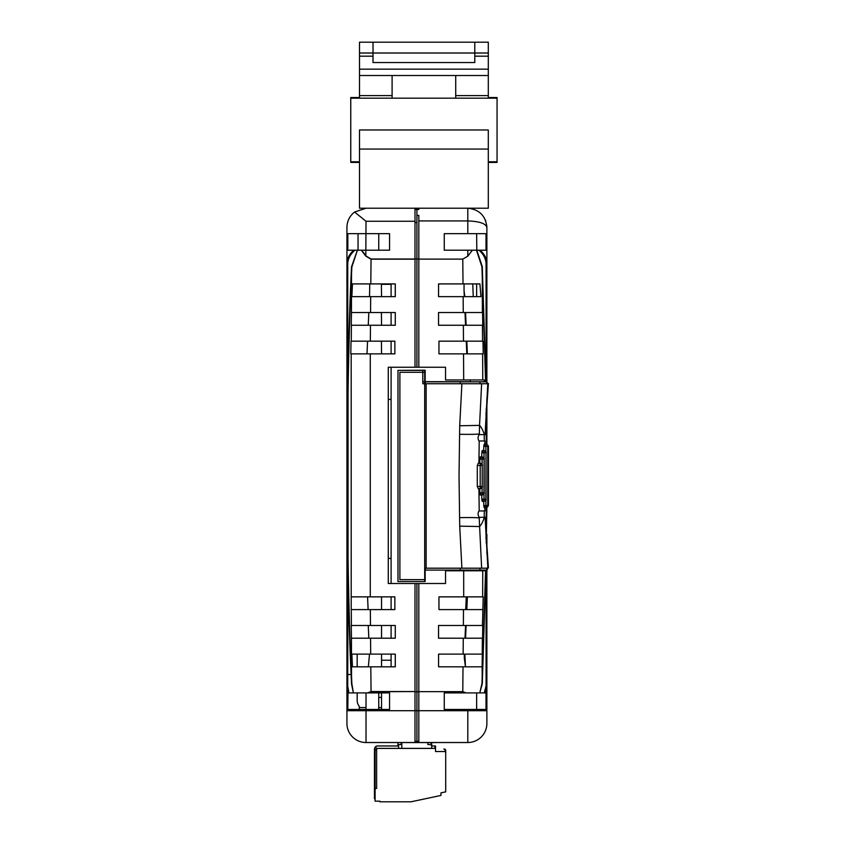 <?xml version="1.0" encoding="UTF-8"?>
<svg xmlns="http://www.w3.org/2000/svg" width="844" height="844" viewBox="0 0 844 844"><rect width="100%" height="100%" fill="white"/><g stroke="black" fill="none" stroke-linecap="round" stroke-linejoin="round"><path stroke-width="1.27" d="M415.005 691.553L415.005 583.51L388.282 583.51L388.282 367.235L415.005 367.235L415.005 259.192L371.054 259.192L365.8 256.133L361.285 250.204L357.402 250.204L351.864 266.989C350.102 301.487 348.836 343.265 348.055 392.312L348.055 558.433C348.751 603.312 349.88 641.989 351.442 674.472L351.864 683.788L353.404 692.913L367.53 692.913L371.054 691.553L415.005 691.553L371.054 691.742L367.91 692.913L389.559 692.913L389.559 709.456L347.823 709.456L347.971 692.913L346.937 686.784L346.937 534.357L346.937 660.979M370.273 353.879L394.865 353.879L394.865 341.166L351.009 341.166L350.809 353.879L370.273 353.879L370.273 596.866L394.855 596.866L394.855 609.59L370.347 609.59L370.463 625.488L395.277 625.488L395.277 638.212L370.558 638.212L370.685 654.111L351.874 654.111L352.444 666.834L370.801 666.834L371.054 691.742M353.404 692.913L351.547 684.02L351.104 674.472C349.564 642.147 348.435 603.502 347.739 558.538L347.517 534.189L346.937 534.357L346.937 264.024C346.884 258.981 349.142 254.371 353.699 250.204L347.823 250.204L347.823 233.661L389.559 233.661L389.559 250.204L361.622 250.204L366.022 255.964L371.054 259.013L370.801 283.911L352.444 283.911L351.874 296.634L370.685 296.634L370.558 312.533L351.463 312.533L351.252 325.257L370.463 325.257L370.347 341.166L367.562 341.166L367.003 353.879L351.188 353.879L351.209 609.59L370.347 609.59M370.463 325.257L395.277 325.257L395.277 312.533L368.817 312.533L368.258 325.257L352.022 325.257M369.767 283.911L369.514 296.634L395.287 296.634L395.287 283.911L370.801 283.911M363.975 692.913L357.181 692.913L357.191 700.805M415.005 691.742L415.005 742.53L389.654 742.53M351.104 674.472L347.739 674.472L347.739 686.214L348.899 692.913L353.066 692.913M370.463 625.488L351.252 625.488L351.452 638.212L370.558 638.212M467.798 742.53L467.798 710.722L486.882 710.722L486.882 686.425L486.882 723.445A19.085 19.085 0 0 1 467.798 742.53L366.022 742.53A19.085 19.085 0 0 1 346.937 723.445L346.937 686.784A0.791 0.57 180 0 1 347.739 686.214M359.101 706.069L359.27 706.27A8.904 8.904 0 0 1 357.181 700.552M359.27 709.456L359.27 706.27M347.971 692.913L348.899 692.913L347.971 692.913M351.547 266.757L357.402 250.204L354.87 250.204C350.038 254.498 347.665 259.298 347.739 264.594L347.739 392.217C348.519 343.16 349.785 301.34 351.547 266.757L351.452 312.533L353.668 312.533M415.005 208.215L415.005 259.192M415.005 221.255L366.022 221.255L354.575 212.034C349.648 215.937 347.106 221.022 346.937 227.3L346.937 264.024A0.791 0.57 -0 0 0 347.739 264.594M358.046 250.204L358.046 233.661M354.87 250.204L353.699 250.204M366.022 221.255L365.8 256.133M346.937 674.472L347.739 674.472L346.937 674.472L346.937 686.784M415.005 209.491L418.824 209.491L418.824 208.215L467.798 208.215C479.308 209.428 485.669 215.79 486.882 227.3L486.882 263.972A0.791 0.57 180 0 1 486.081 264.541C486.155 259.266 483.802 254.487 479.012 250.204L476.818 250.204L482.283 266.683L485.922 381.815M415.005 258.96L416.915 258.96L416.915 367.235L415.005 367.235L416.915 367.235L416.915 222.531L415.005 222.531M446.476 208.215L416.915 208.215L416.915 215.399L418.824 215.399L418.824 367.235L416.915 367.235M418.824 691.795L416.915 691.795L416.915 583.51L416.915 741.254L415.005 741.254L416.915 741.254L416.915 691.795L415.005 691.795M370.801 666.834L395.287 666.834L395.287 654.111L370.685 654.111M391.099 654.111L391.099 666.834L395.287 666.834L391.099 666.834L395.245 666.834L395.245 654.121M381.551 654.111L381.551 666.834L352.444 666.834M370.273 596.866L351.188 596.866M367.562 596.866L368.121 609.59L381.551 609.59L381.551 596.866M391.099 596.866L391.099 609.59L394.855 609.59M368.258 625.488L368.817 638.212L381.551 638.212L381.551 625.488M391.099 625.488L391.099 638.212L395.277 638.212M391.099 666.834L395.287 666.834L391.099 666.834M395.245 296.634L395.245 283.911M368.258 325.257L381.551 325.257L381.404 312.533M391.099 312.533L391.099 325.257L395.277 325.257M391.099 341.166L391.099 353.879L394.865 353.879L394.865 341.166M367.003 353.879L381.551 353.879L381.414 341.166M364.946 654.111L357.181 654.111L357.181 666.834M346.937 379.958L346.937 475.372M359.27 707.546L366.022 707.546M378.745 707.546L381.551 707.546M415.005 583.51L418.824 583.51L418.824 691.647L462.776 691.647L463.018 666.834L482.114 666.834L482.314 654.111L463.134 654.111L463.272 638.212L482.568 638.212L482.768 625.488L480.257 625.488L482.452 625.488L483.211 596.866L463.704 596.866L463.683 570.787L445.537 570.787L445.537 583.51L418.824 583.51L445.537 583.51M353.91 283.911L352.444 283.911M369.239 296.634L353.794 296.634M353.467 341.166L351.273 341.166L351.378 325.257M368.121 609.59L351.273 609.59L351.378 625.488M368.817 638.212L351.463 638.212L351.547 684.02M357.181 654.111L351.874 654.111M354.575 212.034L366.022 208.215L354.575 212.034M368.343 666.834L369.514 654.111M347.749 534.115L348.055 392.312M381.551 692.913L381.551 709.456M381.382 283.911L381.551 296.634M391.099 283.911L391.099 296.634M391.099 367.235L391.099 583.51M381.551 284.333L391.099 284.333M388.282 399.412L391.099 399.412M388.282 558.433L391.099 558.433M381.551 660.208L391.099 660.208M435.62 742.583L391.099 742.53M381.551 697.418L378.745 697.418M468.62 742.509L467.819 742.53M391.352 742.53L401.554 742.53M403.063 742.53L407.599 742.53M409.678 742.53L411.186 742.53M414.014 742.551L423.076 742.53M424.785 742.53L436.295 742.53M437.435 742.53L441.961 742.53M443.29 742.53L453.481 742.53M486.882 570.787L486.882 686.425L485.332 692.913L486.007 692.913L486.007 709.456L444.26 709.456L444.26 692.913L479.761 692.913L481.966 683.524L485.585 570.101M486.882 553.59L486.882 534.357L486.882 553.59M470.319 570.101L470.319 570.787L470.319 570.101M464.232 625.488L465.561 625.488L463.367 625.488L463.472 609.59L438.954 609.59L438.954 596.866L466.268 596.866L465.709 609.59L463.472 609.59L482.557 609.59M465.561 625.488L465.002 638.212L438.542 638.212L438.542 625.488L438.542 638.212M464.305 654.111L464.305 658.151L464.844 654.111M464.844 296.634L464.042 290.652L464.305 296.634M465.561 312.533L466.12 325.257L482.768 325.257L482.568 312.533L463.272 312.533L463.134 296.634L480.932 296.634L438.542 296.634L438.574 283.911L463.018 283.911L462.776 259.108L418.824 259.108M465.002 312.533L465.561 325.257L464.232 325.257M466.268 341.166L466.827 353.879L464.738 353.879M438.954 341.166L438.954 353.879L483.211 353.879L483.011 341.166L438.954 341.166L438.954 353.879L463.546 353.879L463.683 379.958L470.319 379.958L470.319 381.815L470.319 379.958M484.256 381.815L484.256 379.958L482.757 379.958L482.631 353.879L467.386 353.879L466.827 341.166M481.702 638.212L465.561 638.212L466.12 625.488M481.903 609.59L466.827 609.59L467.386 596.866M479.782 283.911L476.638 283.911L476.638 296.634L463.852 296.634M418.824 258.96L416.915 258.96L416.915 215.399M444.26 233.661L476.638 233.661L476.818 250.204L472.387 250.204L467.798 256.186L467.798 250.204L444.26 250.204L444.26 233.661L486.007 233.661L486.007 250.204L480.183 250.204C484.709 254.36 486.935 258.95 486.882 263.972L486.882 383.725M462.776 691.647L466.11 692.913L476.638 692.913L476.638 709.456L454.441 709.456M485.901 570.101L482.283 683.756L479.761 692.913L485.332 692.913M482.757 379.958L445.537 379.958L445.537 367.235L418.824 367.235M463.134 296.634L438.574 296.634M463.272 312.533L438.542 312.533L438.542 325.257L463.367 325.257L438.542 325.257L438.542 312.533M463.472 341.166L463.367 325.257L482.452 325.257L482.557 341.166M463.683 570.787L484.256 570.787L484.256 570.101M486.017 539.2L486.281 507.74M486.292 444.176L486.028 412.516M485.595 381.815L481.956 266.915L476.47 250.204M484.256 434.618L484.256 440.979M484.256 510.947L484.256 517.309M480.436 596.866L482.631 596.866L482.757 570.787L470.319 570.787M480.932 296.634L479.919 283.911L463.018 283.911M462.776 259.108L467.798 256.186M472.387 250.204L467.798 250.204M467.798 233.661L467.798 208.215C479.308 209.428 485.669 215.79 486.882 227.3C485.669 223.47 479.308 221.35 467.798 220.938L418.824 220.938M480.183 250.204L479.012 250.204M484.298 692.913L486.081 685.834L486.081 570.101M418.824 742.53L418.824 691.647M486.882 686.425A0.791 0.591 180 0 0 486.081 685.834M480.257 625.488L438.542 625.488M463.134 654.111L438.574 654.111L438.574 666.834L463.018 666.834M464.865 654.111L465.466 666.834L438.574 666.834M486.882 398.326L486.882 444.377M486.882 507.539L486.228 543.146M464.305 658.151L465.477 666.834L481.439 666.834M418.824 208.215L416.915 208.215M438.964 596.866L438.964 609.59M464.042 290.652L464.052 283.911M473.241 296.634L472.767 283.911M418.824 741.254L416.915 741.254M486.239 408.623L486.46 444.218M486.45 507.708L486.07 534.115M378.745 709.456L378.745 692.913M366.022 692.913L366.022 710.722L467.798 710.722L467.798 709.456M378.745 250.204L378.745 233.661M484.836 507.761L484.92 510.947L478.981 510.947C477.746 513.078 477.809 515.199 479.17 517.309L481.639 568.191L424.701 568.191M422.791 383.725L426.136 383.725L426.136 568.191L426.136 383.725L424.701 383.725L424.701 579.638L399.887 579.638L399.887 372.278L422.791 372.278L422.791 383.725L424.701 383.725L424.701 381.815L422.791 381.815L424.701 381.815L424.701 372.278L422.791 372.278L424.701 372.278L424.701 370.368L397.978 370.368L397.978 581.548L424.701 581.548L424.701 579.638M461.89 568.191L459.716 526.16L459.031 475.963L459.716 425.756L461.89 383.725L425.334 383.725L425.334 381.815L424.701 381.815M487.79 383.725L485.1 434.618L479.17 434.618C477.809 436.728 477.746 438.848 478.981 440.979L484.92 440.979L484.836 444.155M479.213 440.979L478.907 463.24M478.907 488.676L479.213 510.947M480.732 492.812C480.489 495.692 480.194 495.692 479.867 492.812L479.825 488.676M479.825 463.24L479.867 459.104C480.194 456.224 480.479 456.224 480.732 459.104M482.684 499.173C482.452 502.053 482.156 502.053 481.818 499.173L481.755 495.038M481.755 456.878L481.818 452.743C482.156 449.863 482.452 449.863 482.684 452.743M484.667 505.535C484.445 508.415 484.15 508.415 483.802 505.535L483.707 501.399M483.707 450.517L483.802 446.381C484.15 443.501 484.445 443.501 484.667 446.381M484.403 434.618C482.852 430.018 481.228 426.948 479.54 425.397L479.35 434.618M461.89 383.725L468.958 383.725L460.202 383.725L460.202 381.815L486.84 381.815L486.809 383.725M487.705 387.322L487.937 383.788M479.951 381.815L479.951 383.725L476.881 383.725M468.958 383.725L487.885 383.725L487.874 384.642M479.54 526.519C481.228 524.989 482.852 521.919 484.403 517.309L485.1 517.309L487.885 568.191L481.639 568.191M487.79 568.191L487.874 567.274M487.705 564.604L487.937 568.128M481.639 383.725L479.54 425.397M477.293 486.45L477.293 465.466L478.221 463.24L480.257 463.24C482.072 464.031 482.726 464.77 482.219 465.466L482.219 486.45C482.726 487.146 482.072 487.885 480.257 488.676L478.221 488.676L477.293 486.45L480.194 486.45L480.194 465.466C480.236 462.818 480.278 462.818 480.32 465.466M480.32 486.45C480.278 489.098 480.236 489.098 480.194 486.45L482.061 486.45M482.219 492.812C482.177 495.46 482.135 495.46 482.093 492.812L479.867 492.812M482.093 464.59L482.093 459.104C482.135 456.456 482.177 456.456 482.219 459.104M484.129 499.173C484.087 501.821 484.045 501.821 484.002 499.173L481.818 499.173M484.002 458.229L484.002 452.743C484.045 450.095 484.087 450.095 484.129 452.743M485.912 451.867L485.912 446.381C485.954 443.733 485.996 443.733 486.038 446.381M486.038 505.535C485.996 508.183 485.954 508.183 485.912 505.535L483.802 505.535M479.35 517.309L484.403 517.309M482.757 568.191L486.809 568.191L486.84 570.101L425.334 570.101L425.334 568.191L425.334 570.101L426.136 570.101L424.701 570.101M460.202 381.815L425.334 381.815M479.519 425.387L459.716 425.756M479.519 526.529L459.716 526.16M487.326 569.837L487.294 567.938M488.423 567.938L486.882 545.72M486.882 381.562L487.294 383.471L488.423 383.471L488.317 385.012M486.882 405.679L488.412 383.535M398.463 370.368L425.176 370.21L425.176 381.657L422.791 381.636M470.319 381.72L425.176 381.657M425.176 570.101L425.176 581.389M427.897 744.556L427.897 742.583L427.897 744.556L427.897 742.583L427.897 744.556L427.897 742.583L427.897 744.556L427.897 742.583L427.897 744.556L429.786 744.556L427.897 744.556M401.818 748.364L398.579 748.364L398.579 744.556L401.818 744.556L401.818 742.583L401.818 748.364L431.706 748.364L431.706 746.476A1.92 1.92 0 0 0 429.786 744.556M379.874 801.8L411.007 801.8L440.937 795.438L411.007 801.8L379.874 801.8L379.874 801.167L375.095 801.167L375.095 751.571A3.197 3.197 0 0 1 377.257 748.544M440.937 795.438L440.937 792.875L445.685 791.862A1.92 1.92 0 0 0 445.706 791.609L445.706 791.862M445.706 791.609L445.706 752.827A1.277 1.277 0 0 0 444.429 751.55L435.525 751.55L435.525 748.406L377.584 748.406A1.277 1.277 0 0 1 377.901 748.364L398.579 748.364M375.095 788.444L376.624 788.444L376.624 749.641A1.277 1.277 0 0 1 377.584 748.406M431.706 748.364L435.525 748.406M401.818 744.556L401.818 742.583M375.095 801.167L377.627 801.167A1.92 1.92 0 0 0 377.711 801.167M431.706 745.938L431.706 744.039A1.92 1.92 0 0 0 431.031 742.583M445.706 789.172L445.706 777.472M445.706 757.427L445.706 750.39A1.277 1.277 0 0 0 444.429 749.113L443.796 749.113A1.277 1.277 0 0 1 445.062 750.39L445.062 751.719M431.643 745.98L435.525 745.98L435.525 748.364M431.632 745.938L435.525 745.98M431.073 745.041L431.073 744.039A1.92 1.92 0 0 0 430.398 742.583M397.946 742.583L397.946 745.938L377.257 745.938A1.277 1.277 0 0 0 376.952 745.98L398.579 745.98M398.579 745.938L397.946 745.938M401.174 742.583L401.174 744.556M374.462 798.73L375.095 798.73L374.462 798.73L374.462 749.134A3.197 3.197 0 0 1 376.614 746.117M375.991 749.356L375.991 747.204A1.277 1.277 0 0 1 377.416 745.948M434.892 745.938L434.892 748.364M375.095 786.007L374.462 786.007M488.307 97.535L497.063 97.535L497.063 162.417L488.307 162.417M359.502 97.535L350.756 97.535L350.756 162.417L359.502 162.417M359.502 208.215L488.307 208.215L488.307 149.061L359.502 149.061L359.502 208.215M359.502 149.061L359.502 129.976L488.307 129.976L488.307 149.061M455.718 95.615L488.307 95.615L488.307 98.178M359.502 53.014L373.016 53.014L373.016 42.2L359.502 42.2L359.502 98.178M455.718 75.506L455.718 98.178M392.101 75.506L392.101 98.178M373.016 42.2L488.307 42.2L488.307 95.615M359.502 95.615L392.101 95.615M359.502 75.506L488.307 75.506M359.502 69.155L488.307 69.155M474.792 42.2L474.792 53.014L373.016 53.014L373.016 62.551L474.792 62.551L474.792 53.014L488.307 53.014M346.937 710.722L366.022 710.722L366.022 742.53M371.054 259.013L415.005 259.013M348.055 558.433L347.739 674.472M346.937 416.387L347.749 416.63M482.357 638.212L482.23 654.111M482.124 666.728L482.283 683.756M482.283 266.683L482.357 312.533M486.081 381.815L486.081 264.541M486.882 416.387L486.07 416.641M482.061 465.466L477.293 465.466M483.971 492.812L484.097 459.104L483.971 492.812L482.093 492.812L482.093 487.326M483.971 459.104L479.867 459.104M485.88 499.173L486.007 452.743L485.88 499.173L484.002 499.173L484.002 493.687M485.88 452.743L481.818 452.743M487.79 446.381L487.79 505.535L487.916 446.381L483.802 446.381M487.79 505.535L485.912 505.535L485.912 500.049M479.36 433.943A20.193 0.907 -178.8 0 1 459.537 434.27M479.36 517.973A20.193 0.907 178.8 0 0 459.537 517.646M422.791 372.278L422.791 370.368M460.202 570.101L460.202 568.191M479.951 568.191L479.951 570.101M484.287 444.155L485.975 444.155C487.8 444.946 488.454 445.695 487.948 446.381L487.916 505.535C488.454 506.231 487.8 506.97 485.975 507.761L484.287 507.761M487.937 446.128L487.948 505.282M486.46 507.518L488.433 505.292L488.433 446.138L486.46 443.912M359.502 56.189L373.016 56.189M474.792 56.189L488.307 56.189M486.851 226.16L485.427 219.999M480.331 456.878L482.156 456.878C483.981 457.67 484.635 458.408 484.129 459.104L484.129 492.812C484.635 493.508 483.981 494.246 482.156 495.038L480.331 495.038M482.293 450.517L484.066 450.517C485.891 451.308 486.545 452.057 486.038 452.743L486.038 499.173C486.545 499.87 485.891 500.608 484.066 501.399L482.293 501.399M497.063 98.178L350.756 98.178M497.063 161.784L488.307 161.784M359.502 161.784L350.756 161.784"/></g></svg>
